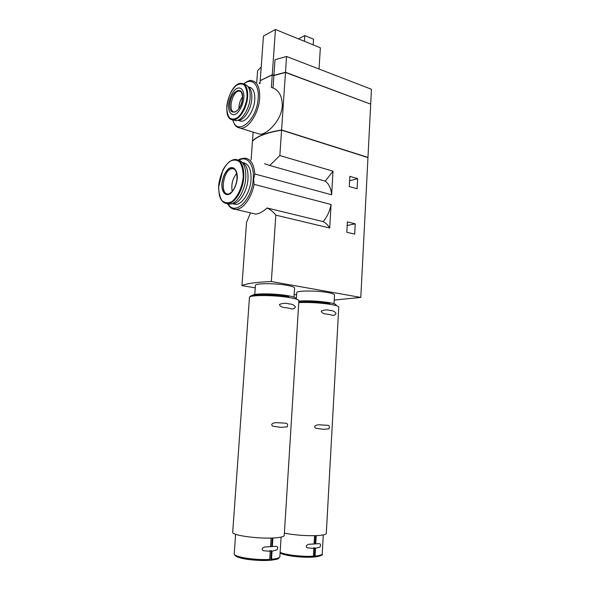 <?xml version="1.0" encoding="UTF-8"?>
<svg xmlns="http://www.w3.org/2000/svg" width="590" height="590" viewBox="0 0 590 590"><rect width="100%" height="100%" fill="white"/><g stroke="black" fill="none" stroke-linecap="round" stroke-linejoin="round"><path stroke-width="0.89" d="M281.555 130.161L367.968 157.397L281.585 129.955C266.879 132.403 257.181 136.076 252.483 140.981L253.132 132.116M281.585 129.955L285.471 72.474L273.908 75.535L272.256 74.93L260.227 80.638L260.013 83.581M257.528 133.465L259.961 134.21C266.746 134.8 281.482 120.581 282.293 105.934C282.271 96.465 279.188 90.484 273.037 87.999L273.908 75.535M260.087 82.504L259.15 83.279M367.968 157.397L370.69 104.128L285.471 72.474M272.256 74.93L271.378 87.409L273.037 87.999M248.213 86.804L249.12 87.121C253.176 87.939 255.057 92.143 254.769 99.74C254.179 110.419 246.613 121.99 240.949 121.23L238.876 120.581M238.891 108.685C238.847 104.378 240.042 100.47 242.468 96.952M248.058 86.708C250.883 88.603 252.129 92.615 251.812 98.744C251.215 109.445 243.655 121.061 238.006 120.308L237.807 120.294M243.854 84.156L244.216 84.282C248.486 85.137 250.462 89.614 250.145 97.704C249.511 109.076 241.502 121.422 235.528 120.633L233.338 119.947M243.891 97.77C242.969 104.459 240.624 109.659 236.856 113.376C232.04 116.938 228.094 112.72 228.559 104.791C229.444 98.309 231.722 93.183 235.403 89.407C240.16 85.653 244.326 89.614 243.891 97.77M370.424 104.024L285.464 72.378L273.804 75.498M370.446 104.039L285.479 72.275L273.922 75.343L272.27 74.738L260.419 80.505M260.102 82.312L259.003 83.227M261.208 67.031L257.601 70.734L256.753 82.43M370.697 103.943L371.449 89.282L286.548 56.478L275.014 59.708L273.922 75.343M285.479 72.275L286.548 56.478M260.234 80.439L263.45 36.034L275.434 29.5L320.348 47.783L319.043 69.03M272.27 74.738L275.434 29.5M334.22 300.045L360.8 297.426L367.954 157.582L281.57 130.154C266.864 132.603 257.166 136.275 252.468 141.18L251.104 159.919M281.563 130.036C268.524 132.197 259.401 135.383 254.202 139.594M271.098 538.058L270.537 546.687L266.326 546.923C264.239 546.517 259.954 549.113 263.42 550.728L270.235 551.296L269.615 550.795L271.407 550.677L270.788 560.212L271.511 559.261L272.027 551.178L271.407 550.677M270.235 551.296L269.719 559.394L268.996 560.345L270.788 560.212M314.566 535.698L314.087 543.987L310.156 544.216C308.194 543.818 304.145 546.311 307.442 547.859L313.836 548.42L313.194 547.94L314.846 547.837L314.322 556.99L315.045 556.075L315.488 548.317L314.846 547.837M313.836 548.42L313.393 556.193L312.663 557.115L314.322 556.99M272.027 551.178L277.005 549.843C278.244 547.417 277.794 546.251 275.648 546.347L272.256 546.554M270.058 546.709L271.901 546.576M315.488 548.317L319.987 547.048C321.071 544.718 320.665 543.597 318.762 543.685L315.665 543.877M313.6 544.017L315.303 543.899M272.875 537.992L272.329 546.576M272.219 538.021L271.658 546.694M316.211 535.646L315.739 543.892M315.532 535.676L315.06 544.01M281.268 422.919L277.595 422.757C275.678 422.27 269.239 423.436 272.794 426.179L280.988 427.352L287.212 426.865C288.237 424.254 287.33 423 284.491 423.104L281.268 422.919M288.901 303.916C285.848 302.921 282.699 303.113 279.454 304.484C280.405 308.054 285.56 307.331 287.964 308.054L289.284 308.26C292.271 309.499 294.329 309.086 295.457 307.021C294.078 304.927 291.895 303.894 288.901 303.916M249.437 297.751L249.474 297.205C250.271 294.86 274.815 295.03 289.314 297.567C296.232 298.769 299.41 299.919 298.857 301.025L284.262 535.086C284.682 536.531 281.224 537.483 273.893 537.947C258.523 538.936 233.116 535.528 232.681 532.527L232.726 531.856M323.6 425.058L320.178 424.903C318.394 424.439 312.294 425.56 315.68 428.2L323.357 429.314L329.006 428.834C329.921 426.319 329.102 425.117 326.55 425.228L323.6 425.058M330.083 310.51C327.244 309.566 324.294 309.757 321.218 311.085C322.147 314.529 327.007 313.814 329.227 314.5L330.452 314.691C333.195 315.864 335.061 315.444 336.035 313.438C334.825 311.439 332.841 310.465 330.083 310.51M298.761 302.582C309.16 302.183 319.714 302.788 330.43 304.388C336.447 305.428 339.221 306.431 338.741 307.397L326.314 533.117C326.683 534.37 323.696 535.196 317.339 535.595C306.055 535.986 295.066 535.174 284.38 533.161M296.114 298.304C295.56 297.419 292.729 296.534 287.625 295.656C274.844 293.4 253.25 293.274 252.527 295.384L252.527 295.384M336.079 304.868C335.673 304.086 333.203 303.312 328.674 302.53C318.01 300.966 308.069 300.487 298.85 301.092M242.91 162.656C248.619 163.511 251.325 169.205 251.016 179.721C250.308 192.119 242.247 204.752 235.528 204.435L232.659 203.749M293.997 297.109L294.55 288.326C294.993 287.337 292.456 286.334 286.947 285.317C275.478 283.171 256.104 283.171 255.433 285.243L255.396 285.722M334.014 303.725L334.493 295.17C334.869 294.307 332.657 293.437 327.863 292.552C316.926 290.501 297.286 290.516 296.755 292.515L296.726 292.92M360.8 297.426L271.341 281.526C256.348 282.131 246.546 283.495 241.944 285.604L246.554 222.312L250.507 212.909M271.341 281.526L275.825 215.144C273.177 211.825 270.264 209.435 267.078 207.975L323.106 221.604C327.037 217.061 329.692 211.353 331.071 204.494L329.721 228.006C327.9 225.011 325.695 222.88 323.106 221.604M252.461 213.344L255.566 214.074C258.958 213.919 262.793 211.891 267.078 207.975M329.721 228.006L275.825 215.144M238.249 160.192C238.758 159.322 240.949 158.636 244.813 158.142C250.625 158.762 253.951 164.035 254.806 173.976L253.663 178.954L254.061 184.353L331.071 204.494M254.806 173.976L331.632 194.781C330.99 188.299 328.866 183.756 325.245 181.152L332.989 171.166L279.852 155.554L269.733 165.488L325.245 181.152M269.733 165.488L264.571 163.725M331.632 194.781L332.989 171.166M346.802 232.246L347.363 221.877L355.239 223.831L354.693 234.134L346.802 232.246M347.171 225.483L355.239 223.831M349.287 186.543L349.841 176.344L357.629 178.63L357.098 188.763L349.287 186.543M349.597 180.791L357.629 178.63M241.944 285.604L255.249 287.861M294.159 294.462L296.608 294.875M279.852 155.554L281.57 130.154M313.194 44.87L313.548 39.191L304.794 35.577L304.433 41.3M304.794 35.577L298.4 38.844M232.209 191.396C231.037 184.714 232.526 178.704 236.686 173.372M242.18 162.331C246.443 164.647 248.383 170.171 247.992 178.918C247.269 191.352 239.216 204.022 232.519 203.712L231.892 203.69M237.822 159.971C243.486 161.218 246.141 167.213 245.779 177.951C245.012 191.071 236.546 204.45 229.517 204.14L226.973 203.639M237.276 178.586C236.332 185.422 233.965 190.489 230.181 193.786C225.343 196.765 221.398 191.765 221.877 183.578C222.784 176.956 225.078 171.956 228.773 168.585C233.552 165.392 237.726 170.156 237.276 178.586M243.434 83.92C247.689 80.941 250.484 79.864 251.812 80.69C257.424 81.84 260.043 87.689 259.659 98.242C258.848 113.147 248.287 129.232 240.425 128.2L237.246 127.138M243.707 84.068C251.62 77.157 259.386 84.267 258.169 98.228C257.056 120.463 236.745 136.814 232.829 119.836M240.639 91.568L239.393 91.14L240.55 91.494C240.292 91.199 242.564 92.254 242.424 98.508C241.952 102.955 240.521 106.672 238.131 109.659C236.103 111.569 234.872 112.336 234.422 111.96C227.32 111.967 232.519 90.108 239.393 91.14L240.698 91.612M242.564 98.375C241.502 112.388 228.625 117.926 229.827 104.216C230.749 90.676 243.604 84.422 242.564 98.375M235.528 120.633L233.02 119.851C220.284 119.645 229.304 81.56 241.723 83.419C245.978 84.267 247.948 88.743 247.623 96.849C246.974 108.25 238.98 120.633 233.02 119.851L230.638 119.04M247.077 96.826C246.155 105.042 242.431 113.236 237.741 117.469C234.591 119.423 231.833 119.534 229.481 117.801C227.615 115.043 226.722 111.141 226.811 106.089C227.969 97.579 230.97 90.823 235.808 85.838C238.928 83.714 241.716 83.441 244.179 85.004C246.163 87.681 247.129 91.62 247.077 96.826M268.996 560.345C255.507 561.304 234.739 558.022 235.159 555.101M312.663 557.108C301.63 557.875 283.473 555.522 280.095 552.941M281.091 537.114L279.881 556.274C280.243 557.69 277.455 558.686 271.511 559.261M269.719 559.394C255.935 560.367 234.591 557.137 234.201 554.121L234.245 553.427M323.276 534.938L322.243 553.486C322.568 554.718 320.163 555.574 315.045 556.075M313.393 556.193C302.677 556.923 285.132 554.88 280.132 552.365M232.681 532.527L249.474 297.205L250.507 296.077C251.296 295.811 251.082 295.199 260.271 294.661C266.931 294.454 279.675 295.162 288.746 296.578C273.908 293.968 249.039 294.056 250.484 296.615M329.817 303.43C319.153 301.844 308.813 301.284 298.813 301.748L311.52 301.689L329.832 303.43M239.002 160.207C247.099 155.325 254.474 164.536 253.235 179.021C252.188 200.099 234.628 216.464 227.983 203.771M254.061 184.353C251.665 197.938 242.94 209.612 235.749 209.413L231.863 208.381M234.26 169.101L232.556 168.644L234.186 169.057C233.751 168.652 237.106 169.839 237.01 178.718C236.457 184.014 234.805 188.299 232.062 191.566C230.1 193.409 228.773 194.206 228.079 193.963C219.148 194.567 223.846 167.98 232.556 168.644L234.37 169.175M237.151 178.623C236.221 185.356 233.898 190.341 230.174 193.586C225.41 196.522 221.523 191.603 221.995 183.542C222.887 177.015 225.144 172.096 228.78 168.777C233.493 165.635 237.6 170.326 237.151 178.623M229.517 204.14L227.511 203.661C223.507 203.403 220.771 200.526 219.303 195.025L218.551 187.399L222.814 170.178C226.56 163.401 230.742 159.802 235.336 159.381C241.295 160.266 244.098 166.277 243.751 177.413C242.977 190.563 234.518 203.963 227.511 203.661L224.215 202.776M243.198 177.384C242.055 187.568 237.512 197.185 231.818 201.618C228.006 203.462 224.679 203.078 221.855 200.46C219.62 196.647 218.566 191.595 218.691 185.304C219.797 175.577 224.03 166.277 229.562 161.586C233.33 159.477 236.708 159.617 239.688 162.007C242.099 165.716 243.264 170.842 243.198 177.384M232.541 119.8L234.709 124.697C236.074 125.98 235.454 126.902 240.425 128.2L259.961 134.218M238.006 120.308L240.949 121.23M279.896 556.812L278.436 558.575C277.145 558.841 280.073 558.892 271.017 560.212M269.21 560.345C256.185 560.891 236.059 559.291 234.201 554.121L235.602 534.275M266.326 546.923L269.239 546.746M273.472 546.48L275.648 546.347M322.258 553.958C322.973 555.168 320.407 556.171 314.551 556.982M312.877 557.108C302.154 557.771 285.243 555.972 280.088 553.014M310.156 544.216L312.884 544.046M316.786 543.803L318.762 543.685M277.595 422.757L284.491 423.104M320.178 424.903L326.55 425.228M255.433 285.243L254.784 294.499M296.755 292.515L296.379 298.415M227.489 203.661C229.628 207.488 232.379 209.406 235.749 209.413L255.566 214.074M232.519 203.712L235.528 204.435"/></g></svg>
